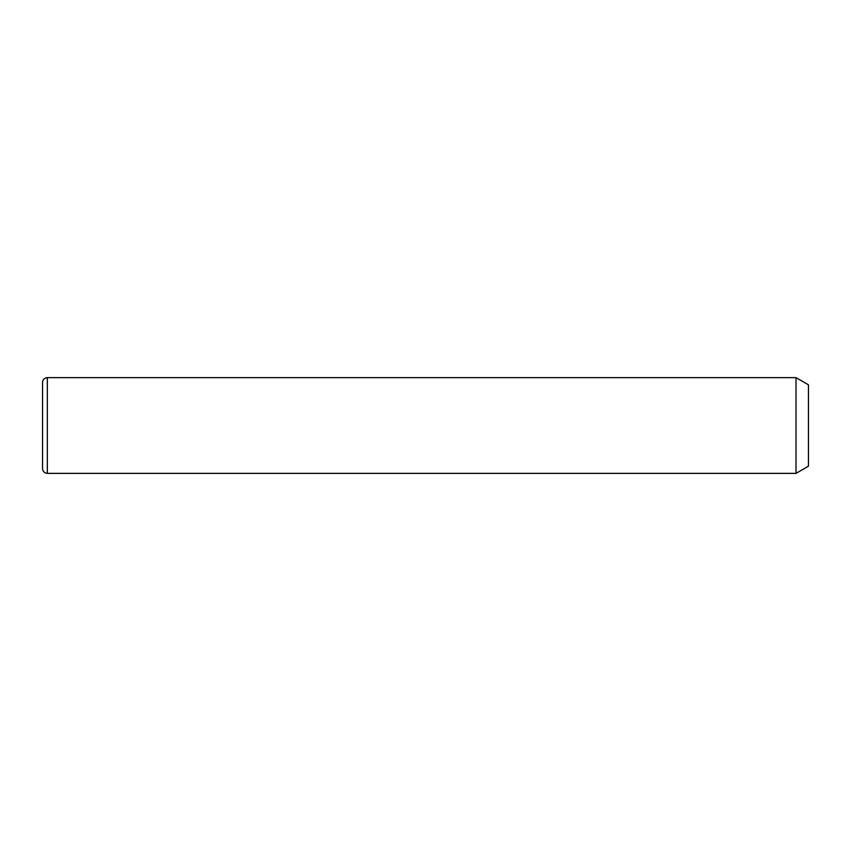 <?xml version="1.0" encoding="UTF-8"?>
<svg xmlns="http://www.w3.org/2000/svg" width="851" height="851" viewBox="0 0 851 851"><rect width="100%" height="100%" fill="white"/><g stroke="black" fill="none" stroke-linecap="round" stroke-linejoin="round"><path stroke-width="1.28" d="M796.015 377.631L808.45 384.812L808.45 466.188L796.015 473.369L796.015 377.631L47.337 377.631C44.433 377.918 42.837 379.514 42.55 382.418L42.55 446.158M796.015 473.369L47.337 473.369C44.433 473.082 42.837 471.486 42.55 468.582L42.55 382.418M47.337 473.369L47.337 377.631"/></g></svg>

